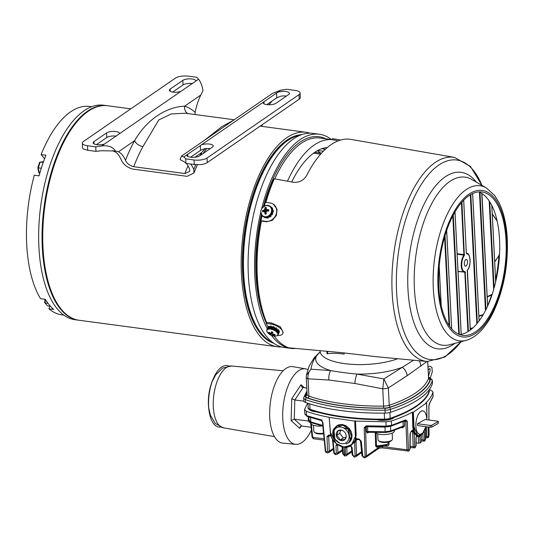 <?xml version="1.0" encoding="UTF-8"?>
<svg xmlns="http://www.w3.org/2000/svg" width="534" height="534" viewBox="0 0 534 534"><rect width="100%" height="100%" fill="white"/><g stroke="black" fill="none" stroke-linecap="round" stroke-linejoin="round"><path stroke-width="0.8" d="M343.976 352.867A4.626 2.096 -82.4 0 1 344.143 354.102L344.076 352.881M344.143 354.102C336.987 353.161 331.294 353.074 327.048 353.848L327.229 351.325M428.542 377.198L429.95 377.692L432.326 380.235L432.473 383.138A7.329 2.483 177.1 0 1 432.44 383.419A119.189 40.33 177.1 0 1 390.561 412.288A7.329 2.483 177.1 0 1 385.141 413.102A119.189 40.33 177.1 0 1 305.568 402.469A7.329 2.483 177.1 0 1 303.846 400.987L303.699 398.09A7.329 2.483 177.1 0 0 305.421 399.565L305.568 402.469M320.086 351.993L316.595 355.804C313.565 359.709 311.702 364.175 311.008 369.208L330.686 370.569C338.362 371.991 347.113 373.159 356.946 374.08L383.833 378.94L413.543 360.216M382.751 388.805L354.87 383.492L328.944 380.028L308.058 378.826A7.329 2.483 177.1 0 1 306.282 377.324L307.157 394.646A7.329 2.483 -2.9 0 0 308.939 396.148A115.718 39.156 -2.9 0 0 383.632 406.134L382.751 388.805A7.329 2.483 177.1 0 0 388.351 387.964L383.833 378.94L382.751 388.805M427.06 361.485L407.202 375.636L388.351 387.964L389.226 405.293A115.718 39.156 -2.9 0 0 428.535 378.199L427.687 361.538M328.163 351.412L327.048 353.848L326.921 351.299M328.944 380.028A9.645 5.627 94.6 0 1 330.686 370.569A50.723 17.161 177.1 0 1 316.595 355.804A9.645 8.09 -140.9 0 0 314.239 357.673L320.1 351.899M428.568 377.638A8.871 3.004 177.1 0 1 430.137 379.634A117.26 39.683 177.1 0 1 390.307 407.095A8.871 3.004 177.1 0 1 383.532 408.109A117.26 39.683 177.1 0 1 307.844 397.99A1.542 1.115 -70.8 0 0 308.939 396.148L308.058 378.826C307.571 375.075 308.552 371.871 311.008 369.208L306.416 375.182L306.282 377.324M420.845 366.237A9.645 8.724 -124.3 0 0 419.13 360.737M407.202 375.636A9.645 6.989 -124.8 0 0 402.336 367.265A50.723 17.161 177.1 0 1 356.946 374.08A9.645 2.984 100.2 0 0 354.87 383.492M467.938 331.681L464.794 272.033A0.387 0.34 -95.8 0 0 464.86 272.033L464.86 272.033A0.387 0.34 -95.8 0 0 465.161 271.693L468.451 331.367L467.938 331.434M476.829 323.824L470.3 194.823M485.439 310.608L485.586 310.321A72.324 32.721 97.6 0 1 479.425 320.5L478.905 320.687M478.684 191.906A72.324 32.721 97.6 0 1 479.605 192.28L479.986 192.454L485.927 309.653L485.586 310.321M487.175 296.69L492.208 294.254M494.11 287.966A72.324 32.721 97.6 0 0 495.665 281.865L491.787 205.39A72.324 32.721 97.6 0 0 489.745 201.772L494.11 287.966L493.616 288.487L493.796 289.088A72.324 32.721 97.6 0 1 487.942 305.375M482.289 193.755A72.324 32.721 97.6 0 1 489.338 201.144L489.745 201.772M499.51 254.731L494.704 261.927M492.268 213.894L497.094 220.836A77.063 34.864 97.6 0 0 497.074 220.729M494.691 261.673L498.769 256L499.557 253.877M497.187 221.23L497.094 220.836M461.022 334.264L461.55 334.277A72.324 32.721 97.6 0 0 468.098 331.587L468.098 331.587M495.665 281.865L495.479 281.158L495.966 280.53A72.324 32.721 97.6 0 0 499.557 239.612A72.324 32.721 97.6 0 0 492.201 206.231L491.787 205.39M492.028 294.781L487.195 297.017M483.016 315L478.891 316.335M472.33 328.443L470.247 329.017M468.451 331.367A72.324 32.721 97.6 0 0 470.254 330.125L470.614 329.852A72.324 32.721 97.6 0 0 476.975 323.644L476.975 323.644M274.076 336.04A108.228 48.968 97.6 0 0 288.7 347.801L341.486 352.627L376.83 356.772L427.213 361.498A102.969 46.585 97.6 0 1 396.054 239.759A102.969 46.585 97.6 0 1 454.487 157.403L351.038 139.414A107.1 48.454 97.6 0 0 306.896 174.998C304.28 179.885 300.035 182.348 294.161 182.388L274.289 178.83A108.228 48.968 97.6 0 0 265.905 202.393M264.437 205.964L265.311 202.313L270.131 202.953A9.645 8.39 124.1 0 1 273.341 204.168L277.093 209.301L276.412 215.482L272.267 220.395L266.386 221.757L261.433 221.056A108.228 48.968 97.6 0 0 261.426 221.069A108.228 48.968 97.6 0 0 266.566 322.423L271.459 322.916L280.37 326.801L283.22 332.475L282.713 333.623A9.645 4.646 23.8 0 1 277.546 335.459M331.761 139.608L332.602 138.633L340.579 140.055M263.97 206.224A106.486 48.18 97.6 0 1 272.74 180.626L274.289 178.83M266.399 322.81A106.486 48.18 97.6 0 1 261.58 216.07L262.521 215.809M459.62 334.558A72.324 32.721 97.6 0 0 461.182 334.351L454.988 211.985M470.808 194.523L477.329 323.224L476.815 323.39M477.329 323.224A72.324 32.721 97.6 0 0 479.078 320.974L472.623 193.582M485.927 309.653A72.324 32.721 97.6 0 0 487.609 306.115L481.761 193.582M487.442 305.702L487.609 306.115M493.656 289.475L493.603 288.487L493.796 289.088M506.032 240.474A72.324 32.721 97.6 0 0 481.968 191.98A72.324 32.721 97.6 0 0 439.956 259.33A72.324 32.721 97.6 0 0 462.811 335.352A72.324 32.721 97.6 0 0 506.032 240.474M481.902 193.502A72.324 32.721 97.6 0 0 479.986 192.454M273.341 204.168A9.645 8.39 124.1 0 1 275.838 215.135A9.645 8.39 124.1 0 1 265.738 221.35L260.919 220.702L262.114 215.683M261.433 221.056L260.919 220.702M277.587 330.132A4.245 2.043 -156.2 0 0 277.053 329.438L277.58 328.931M275.811 328.443A4.245 2.043 -156.2 0 0 274.776 327.889M273.128 327.342A4.245 2.043 -156.2 0 0 272.68 327.255M268.462 326.695L267.774 326.601L266.119 323.437L270.945 324.085A9.645 4.646 23.8 0 1 279.863 327.943A9.645 4.646 23.8 0 1 282.713 333.623M266.566 322.423L266.119 323.437M465.748 259.591A3.411 1.542 97.6 0 0 464.326 263.255A3.411 1.542 97.6 0 0 465.461 266.186A3.411 1.542 97.6 0 0 467.444 263.008A3.411 1.542 97.6 0 0 466.362 259.417A3.411 1.542 97.6 0 0 465.748 259.591M464.794 272.033A9.352 4.232 -82.4 0 1 464.373 272.033A9.352 4.232 -82.4 0 1 461.209 265.318A9.352 4.232 -82.4 0 1 463.939 255.145L457.171 254.197M491.447 294.768L491.527 295.062A77.063 34.864 97.6 0 1 487.629 305.628M498.769 256L498.883 256.113A77.063 34.864 97.6 0 1 495.599 279.689M461.91 202.146L464.346 255.506L463.939 255.145L461.416 202.713M470.254 330.125L467.257 270.851M467.257 270.972L467.35 270.358M467.484 270.097A8.965 4.058 97.6 0 0 470.087 259.924A8.965 4.058 97.6 0 0 466.663 253.904A0.387 0.34 -95.8 0 0 466.442 253.503M466.362 253.263L463.672 200.217M458.052 271.519L465.461 272.213M464.567 254.631L457.151 253.743M421.192 434.976L421.172 442.205L420.051 442.986L418.496 443.213L416.126 442.906M421.172 442.205L421.313 434.93M402.442 427.08A1.155 0.521 97.5 0 1 402.689 427.754L404.632 425.952A1.155 0.441 -2.4 0 0 403.217 426.112L403.016 421.399M394.366 417.361A10.8 3.658 177.1 0 1 376.563 419.651M316.415 411.827A10.8 3.658 177.1 0 1 309.446 409.585M307.691 403.21L304.54 409.525L304.901 414.197L307.123 416.407L321.361 420.572L322.443 422.06A1.155 0.4 -5.6 0 0 322.87 422.321L320.887 419.817A1.155 0.714 103.5 0 0 321.361 420.572M304.54 409.525L306.236 411.28C313.011 413.69 320.734 415.719 329.411 417.368L329.418 417.488M329.471 417.454L354.716 421.066L385.949 421.827L391.362 421.006C399.365 418.349 406.374 415.412 412.381 412.201L413.356 412.195L426.546 402.896L427.006 417.768M329.224 417.621L330.419 432.386C330.232 436.211 334.611 445.61 343.656 446.958C352.393 445.69 356.291 441.932 355.35 435.684L354.716 421.066M425.985 402.803L426.546 402.896M429.289 389.653L431.292 390.341L432.987 392.103L433.041 396.515L432.987 392.103C431.999 395.687 429.67 399.238 425.985 402.756L426.079 402.836M429.029 435.137A1.155 0.374 179.6 0 1 429.076 435.243A1.155 0.374 179.6 0 1 429.029 435.35L428.722 436.705A1.155 1.035 41.3 0 1 428.462 437.386M425.598 437.64L427.293 437.86L428.435 437.413A1.155 1.035 -138.6 0 0 428.675 436.752L428.321 436.151A1.155 0.447 178.3 0 1 426.686 436.452L427.627 437.74M413.356 412.195L413.99 426.806L417.835 435.837L422.441 433.848L425.878 426.686A11.748 5.28 -82.5 0 1 421.533 433.802A11.748 5.28 -82.5 0 1 419.777 434.195A11.748 5.28 -82.5 0 1 416.079 421.853A11.748 5.28 -82.5 0 1 422.855 410.906A11.748 5.28 -82.5 0 1 426.773 419.737M408.797 451.063A1.155 0.848 -115.7 0 0 409.258 450.235L409.918 448.934A1.155 0.38 0.3 0 0 410.152 448.707L410.232 433.555A1.155 0.38 -179.7 0 1 409.999 433.782L411.367 430.985A118.515 40.103 -2.9 0 0 412.749 430.257A1.155 0.888 61.8 0 1 412.348 431.058L412.201 431.085M382.384 445.91L382.404 446.544L379.287 447.018A2.236 1.849 55.2 0 1 378.579 448.52C379.474 448.059 380.996 447.879 383.145 447.973A2.236 1.008 -82.5 0 1 382.404 446.544L407.021 449.802A1.155 0.441 -2.4 0 0 408.463 449.635L409.164 450.282A1.155 0.848 64.3 0 1 408.75 451.09L410.152 448.707M359.302 439.595A1.155 0.38 -85.8 0 1 359.162 439.662A1.155 0.38 -85.8 0 1 358.868 438.928L361.251 441.164L362.82 456.063L363.934 457.097A1.155 0.34 93.5 0 0 364.208 457.825A1.155 0.34 93.5 0 0 364.288 457.798M379.267 446.344L379.287 447.018L366.437 455.943L365.703 457.464L364.482 457.765A1.155 0.34 -86.5 0 1 364.362 457.832A1.155 0.34 -86.5 0 1 364.088 457.104L365.082 456.196A1.155 0.434 -1.9 0 0 366.437 455.943L365.516 427.534A1.155 0.434 178.2 0 1 364.168 427.787L366.324 425.825L366.678 426.486M336.34 426.125L338.836 424.75L342.314 424.477L345.878 425.685L348.989 428.181L351.172 431.592L352.1 435.404L351.619 439.028L349.81 441.912L347.874 443.26M327.562 451.397A1.155 0.447 177.8 0 0 329.291 451.19L328.717 436.425L329.485 435.651A1.155 0.654 -78.7 0 1 329.204 435.697A1.155 0.654 -78.7 0 1 328.757 434.95L326.995 436.632L327.562 451.397L326.755 452.178A1.155 0.681 102.3 0 0 327.215 452.925L328.61 452.672M326.634 452.151L325.693 450.99A1.155 0.4 174.4 0 1 325.259 450.723C325.246 451.677 325.86 452.398 327.088 452.899A1.155 0.681 -77.6 0 1 326.634 452.151L326.755 452.178M428.849 406.08A1.155 0.374 179.6 0 1 428.889 406.18A1.155 0.374 179.6 0 1 428.842 406.287L428.929 420.018M428.982 420.024L428.889 406.18L429.263 403.991A1.155 1.048 -142.4 0 0 429.456 403.39L428.842 406.287M410.232 433.555L410.96 431.792A1.155 0.874 -117.2 0 0 411.367 430.985M408.303 451.13L407.021 449.802L405.847 421.426A1.155 0.441 -2.4 0 0 407.282 421.259L408.463 449.635M404.412 421.072A1.155 0.521 -82.5 0 1 404.432 421.239L405.847 421.426L404.899 420.705M405.266 420.665L405.319 420.672A1.155 0.821 -114.2 0 0 405.733 419.864L407.282 421.259M412.749 431.339A1.155 0.708 137.6 0 0 413.516 431.018L413.183 430.144L412.108 431.078L412.749 431.339L412.662 433.261L414.157 433.061L413.656 430.998C414.471 433.782 415.792 435.464 417.621 436.044L416.487 435.811L414.157 433.061L414.678 446.437L415.292 447.071A1.155 0.908 60.2 0 1 414.898 447.872L414.978 447.826A1.155 0.908 60.2 0 1 414.938 447.846M412.628 412.175L413.042 426.759L413.656 430.998M366.484 426.506L365.516 427.534L366.257 427.02A1.155 0.955 55.2 0 1 366.351 426.566M357.072 439.415A1.155 0.4 -85.3 0 1 356.919 439.482L359.162 439.662L360.457 440.857A1.155 0.414 -6 0 0 361.251 441.164M362.145 455.535A1.155 0.414 -6 0 0 362.019 455.756A1.155 0.414 -6 0 0 362.82 456.063M357.279 439.515L355.911 440.463A1.155 0.688 168.6 0 1 355.077 440.95L354.609 442.072L356.065 441.825L356.038 439.916L356.919 439.482A1.155 0.4 -85.3 0 1 356.612 438.754L358.868 438.928M356.699 439.462L356.038 439.916L356.699 439.462L355.911 438.808L355.077 440.95M351.285 445.329L355.397 439.809L355.964 435.397L355.911 438.808L356.612 438.754M329.638 435.784L328.717 436.425A1.155 0.447 177.8 0 1 326.995 436.632M331.08 436.051A1.155 0.634 -79.3 0 1 330.713 435.33L328.757 434.95M311.382 424.136L312.65 437.319A1.155 0.407 174.5 0 1 312.03 437.019A1.155 0.407 174.5 0 1 312.076 436.885M425.898 426.693L423.375 432.62L420.899 435.384L418.242 436.151L414.764 432.52L413.73 426.846L412.795 426.786L412.381 412.201M368.226 432.22L367.726 431.485L385.174 431.792L384.994 427.066L367.579 426.759L367.726 431.485A1.155 0.434 -1.8 0 0 366.404 431.739L367.532 433.074A1.155 0.955 -124.8 0 1 367.899 432.3L385.354 432.447M355.223 420.859L355.964 435.397L351.192 445.396L343.883 447.085L336.186 443.554L330.339 432.3L329.231 417.681M304.927 413.883L306.629 415.646L322.236 420.151M418.883 436.084L418.262 436.685L416.386 436.438M416.493 436.198L417.394 436.018M384.46 445.576L386.696 445.87C388.098 446.044 388.892 445.463 389.079 444.128A1.155 0.434 -3 0 0 388.038 444.175L387.938 442.179M386.696 445.87A1.155 0.521 97.5 0 0 386.462 445.202M386.109 445.189L388.038 444.175A40.157 13.59 177.1 0 1 376.477 445.923L377.952 446.424L377.351 446.564A1.155 0.955 55.2 0 0 376.984 447.338L378.246 446.464M413.837 432.059A1.155 0.567 -165.9 0 1 412.802 431.852L411.233 431.646M375.262 432.453L375.622 446.164A1.155 0.427 178.5 0 1 376.477 445.923L376.123 433.087M347.594 446.945L346.793 447.499L346.886 446.978M337.975 444.415L337.622 445.182L337.989 444.929M355.057 455.455A1.155 0.441 -1.9 0 0 356.512 455.208L355.798 456.717L354.603 456.997A1.155 0.434 -84.6 0 1 354.442 457.064A1.155 0.434 -84.6 0 1 354.115 456.33L355.057 455.455L354.609 442.072L350.164 446.024M333.37 448.353L329.291 451.19L328.63 452.658L333.463 449.301M428.909 405.706L429.53 403.644M418.496 443.213L418.262 436.685A1.155 0.441 177.9 0 0 419.817 436.458L419.764 435.971L418.249 436.445M416.513 436.171L415.966 437.873A1.155 0.38 -179.9 0 0 416.14 437.673L416.513 436.171M415.292 447.071A117.84 39.876 -2.9 0 0 415.379 447.025L415.946 445.71L415.966 437.873M423.569 432.313A1.155 0.447 -1.9 0 0 424.376 432.033L423.923 430.644M425.518 438.628A1.155 0.374 179.8 0 1 425.605 438.768A1.155 0.374 179.8 0 1 425.525 438.908L425.124 440.25A1.155 1.001 49 0 1 424.784 441.004M421.299 441.051L424.757 441.031A1.155 1.001 -130.9 0 0 425.071 440.296L424.63 439.682A1.155 0.447 178.1 0 1 423.028 439.949L422.815 433.441M390.554 426.225L390.741 430.951L403.217 426.112L402.102 427.073M346.806 447.252L342.12 446.638M345.498 447.185L345.244 447.739A1.155 0.441 178 0 0 346.793 447.499L347.027 454.174A1.155 0.441 178 0 1 345.478 454.414L345.244 447.739M341.466 446.451L342.054 447.105A1.155 0.407 -5.8 0 0 342.661 447.399L342.548 446.878M336.767 443.834L335.986 445.403A1.155 0.447 -2.1 0 0 337.622 445.182L337.909 452.832L342.321 449.761M335.279 453.84L334.297 452.712A1.155 0.4 174.3 0 1 333.777 452.431C333.837 453.499 334.484 454.214 335.706 454.588A1.155 0.607 -80.2 0 1 335.279 453.84L336.266 453.052A1.155 0.447 -2.1 0 0 337.909 452.832L337.208 454.327M349.463 446.311L350.785 446.23L351.399 447.238A1.155 0.407 174.1 0 0 352.1 447.539L350.958 446.13M352.32 454.734A1.155 0.407 -5.9 0 0 352.193 454.955A1.155 0.407 -5.9 0 0 352.894 455.255L353.969 456.316A1.155 0.434 95.5 0 0 354.296 457.051A1.155 0.434 95.5 0 0 354.369 457.044M345.845 426.079L346.032 427.187M346.079 427.38L346.459 428.635M310.448 417.208L310.881 421.967L322.776 425.458M415.379 447.025A1.155 0.908 60.2 0 1 414.978 447.826L416.126 445.51A1.155 0.38 -179.9 0 1 415.946 445.71M412.662 433.261L413.183 446.638A1.155 0.441 -2.2 0 0 414.678 446.437M342.861 453.626A1.155 0.407 -5.8 0 0 342.735 453.84A1.155 0.407 -5.8 0 0 343.342 454.127L342.661 447.399M335.773 454.588A1.155 0.607 -80.2 0 1 335.706 454.588L335.839 454.608A1.155 0.601 -80.2 0 1 335.412 453.867M336.086 454.554A1.155 0.601 -80.2 0 1 335.839 454.608L337.228 454.314L342.421 450.709M351.772 450.883L347.027 454.174L346.332 455.669L345.164 455.936A1.155 0.521 -82.5 0 1 344.957 455.996A1.155 0.521 -82.5 0 1 344.577 455.255L345.478 454.414M344.804 455.969A1.155 0.521 -82.4 0 1 344.75 455.963A1.155 0.521 -82.4 0 1 344.37 455.228L343.342 454.127M388.919 426.659L384.987 426.893M390.354 431.746L385.308 432.52L385.174 431.792L390.741 430.951A1.155 0.701 71.3 0 1 390.354 431.746L402.669 426.98M309.133 420.158L310.881 421.967A1.155 0.834 109.1 0 0 311.375 422.728L309.099 420.498L308.779 416.981M423.008 401.087A115.718 39.156 177.1 0 1 390.214 418.836A7.329 2.483 177.1 0 1 384.607 419.691A115.718 39.156 177.1 0 1 310.047 409.825A7.329 2.483 177.1 0 1 308.699 409.117M429.116 391.262A115.718 39.156 177.1 0 1 390.187 418.296A115.718 39.156 -2.9 0 0 429.116 391.262A7.329 2.483 -2.9 0 0 429.162 390.948A7.329 2.483 177.1 0 1 429.116 391.262L429.049 389.974M384.58 419.143A115.718 39.156 177.1 0 1 310.02 409.284A115.718 39.156 -2.9 0 0 384.58 419.143A7.329 2.483 -2.9 0 0 390.187 418.296A7.329 2.483 177.1 0 1 384.58 419.143L384.273 413.109M308.265 407.462A7.329 2.483 -2.9 0 0 308.218 407.776A7.329 2.483 -2.9 0 0 310.02 409.284A7.329 2.483 177.1 0 1 308.218 407.776L307.991 403.31M390.234 418.356L390.254 418.723A7.329 2.483 177.1 0 1 384.667 419.564A115.718 39.156 -2.9 0 1 375.042 419.504L375.028 419.143A115.718 39.156 -2.9 0 0 384.647 419.203A7.329 2.483 -2.9 0 0 390.234 418.356A115.718 39.156 -2.9 0 0 429.303 391.228A7.329 2.483 -2.9 0 0 429.349 390.921A7.329 2.483 -2.9 0 0 429.129 390.374M308.185 407.142A115.718 39.156 -2.9 0 0 308.071 407.495A7.329 2.483 -2.9 0 0 308.031 407.802A7.329 2.483 -2.9 0 0 309.827 409.311A115.718 39.156 -2.9 0 0 374.194 419.123L374.274 419.063M374.194 419.123L374.214 419.49A115.718 39.156 -2.9 0 1 309.847 409.671A7.329 2.483 177.1 0 1 308.051 408.163L308.031 407.802M390.254 418.723A115.718 39.156 -2.9 0 0 429.323 391.596L429.303 391.228M429.349 390.921L429.363 391.282A7.329 2.483 177.1 0 1 429.323 391.596M375.455 432.46A9.645 3.264 -2.9 0 0 386.009 434.496A9.645 3.264 -2.9 0 0 394.472 430.818L394.446 430.304M377.732 433.828L378.032 439.829A7.229 2.45 -2.9 0 0 378.559 440.684A7.229 2.45 -2.9 0 0 385.381 441.905A7.229 2.45 -2.9 0 0 392.043 440.003A7.229 2.45 -2.9 0 0 392.477 439.095L392.176 433.094M392.043 440.003L391.182 440.837A6.268 2.123 177.1 0 1 385.408 442.486A6.268 2.123 177.1 0 1 379.5 441.424L378.559 440.684M310.968 422.574L311.008 423.302A9.645 3.264 -2.9 0 0 322.256 425.965M313.525 425.338L313.825 431.339A7.229 2.45 -2.9 0 0 314.352 432.193A7.229 2.45 -2.9 0 0 316.088 432.974A7.229 2.45 -2.9 0 0 323.531 433.161M323.584 433.715A6.268 2.123 177.1 0 1 316.796 433.615A6.268 2.123 177.1 0 1 315.294 432.934L314.352 432.193M262.588 210.469A3.451 2.997 -55.9 0 0 262.581 211.838A9.806 2.189 -1.8 0 1 263.836 211.571A9.786 0.507 18.5 0 1 264.477 211.758A9.786 3.144 58.4 0 0 264.791 212.445A9.806 4.559 80.8 0 0 264.991 214.054A3.451 2.997 -55.9 0 0 265.138 214.067A3.451 2.997 -55.9 0 0 266.299 213.887A9.806 3.077 -95.6 0 1 266.166 212.265A9.786 3.898 -72.3 0 1 266.426 211.504A9.786 3.424 -23.8 0 1 267.133 211.144A9.806 2.189 -1.8 0 1 268.742 211.043A3.451 2.997 -55.9 0 0 268.749 209.675A9.806 3.678 -177.5 0 0 267.14 209.702A9.786 1.989 -156.6 0 0 266.439 209.468A9.786 1.662 -117 0 1 266.186 208.827A9.806 3.077 -95.6 0 1 266.339 207.452A3.451 2.997 -55.9 0 0 265.031 207.619A9.806 4.559 80.8 0 0 264.811 209.001A9.786 5.387 106.1 0 0 264.49 209.722A9.786 4.906 159.2 0 0 263.843 210.129A9.806 3.678 -177.5 0 0 262.588 210.469L264.604 211.504A2.603 2.269 -55.9 0 0 264.57 211.798M266.246 205.503A5.894 5.126 -55.9 0 0 261.54 214.534A5.894 5.126 -55.9 0 0 270.851 213.333A5.894 5.126 -55.9 0 0 266.246 205.503M266.232 213.179L264.791 212.445M266.179 212.499L264.477 211.758M266.559 209.588L266.199 210.937L264.604 211.504M268.756 210.97L267.701 210.743L266.439 209.468M265.358 211.411L263.843 210.129M266.199 210.937L264.49 209.722M266.553 210.016L264.811 209.001M266.559 209.228L265.031 207.619M268.542 210.997L267.14 209.702M268.262 218.006L266.726 218.026M268.202 217.738L268.155 217.258M271.018 216.584L270.918 216.177L269.55 216.871L269.65 217.278L269.37 216.677M270.918 216.177L270.591 215.716M272.901 213.987L272.7 213.493L271.819 214.628L272.02 215.129L271.379 214.781M272.7 213.493L272.186 213.273M273.415 210.91L273.074 210.389L273.188 212.145L272.494 212.232M273.074 210.389L272.614 210.449M272.413 208.173L271.933 207.706L272.854 209.134L272.447 209.441M270.625 206.625L271.052 206.998M265.378 217.859L264.023 217.171M275.357 328.176L274.756 327.976M272.881 332.281A3.451 1.662 -156.2 0 0 271.546 331.774A9.806 1.322 115.3 0 0 271.212 332.862A9.786 2.002 126.3 0 1 270.818 333.169A9.786 7.089 160 0 1 270.131 332.996A9.806 8.097 -167 0 1 268.822 332.115A3.451 1.662 -156.2 0 0 268.682 332.802A9.806 8.918 9 0 0 269.984 333.717A9.786 8.611 60 0 0 270.611 334.197A9.786 4.499 103.9 0 0 270.865 334.598A9.806 1.322 115.3 0 0 270.898 335.018A3.451 1.662 -156.2 0 0 272.233 335.532A9.806 0.494 -73.5 0 1 272.267 335.132A9.786 2.824 -62.6 0 0 272.6 334.952A9.786 7.917 -30.3 0 0 273.341 334.998A9.806 8.918 9 0 0 274.957 335.192A3.451 1.662 -156.2 0 0 275.11 334.805A3.451 1.662 -156.2 0 0 275.097 334.504A9.806 8.097 -167 0 1 273.488 334.271A9.786 7.783 -128.5 0 1 272.807 333.924A9.786 3.678 -85.5 0 1 272.614 333.396A9.806 0.494 -73.5 0 1 272.881 332.281M277.847 334.664A5.894 2.837 -156.2 0 0 270.978 329.191A5.894 2.837 -156.2 0 0 267.848 332.856L267.848 332.856A9.806 9.806 0 0 0 275.204 336.1L275.204 336.1A5.894 2.837 -156.2 0 0 277.847 334.664M269.076 332.308L268.682 332.802M271.786 331.848L271.212 332.862M272.373 332.055L272.347 332.208A2.603 1.255 -156.2 0 0 272.847 332.422M275.05 334.498L274.957 335.192M273.628 334.304L273.341 334.998M272.934 333.997L272.6 334.952M272.727 333.717L272.267 335.132M272.347 332.208L270.898 335.018M272.307 332.028L270.865 334.598M271.833 331.861L270.611 334.197M270.291 333.042L269.984 333.717M273.114 327.442A4.085 1.969 -156.2 0 0 272.761 327.362L272.687 327.536M275.157 328.53L275.25 328.317A4.085 1.969 -156.2 0 0 274.736 328.043L274.643 328.263M272.761 327.362L272.42 328.03M274.736 328.043L274.429 328.717M275.25 328.317L274.977 329.011M267.567 328.25L267.874 327.322L268.595 327.516A105.492 47.726 -82.4 0 1 268.402 327.128M279.516 331.42L279.189 332.542M279.249 331.941L278.581 331.794M278.768 329.578L278.361 330.065L278.728 331.347L279.135 330.86M278.327 331.3L278.728 331.347M278.361 330.065L277.406 330.146M276.672 327.716L276.145 328.216L276.759 329.571M276.145 328.216L275.451 328.69M273.782 326.334L273.201 326.895L274.363 327.829L274.943 327.269L274.743 328.003M273.201 326.895L273.081 327.656M270.872 325.8L270.317 326.454L271.372 326.968L271.926 326.321L272.734 327.322M271.719 327.322L271.372 326.968M270.317 326.454L270.725 327.215M268.729 326.267L268.268 327.008L268.876 327.082L269.336 326.341L270.665 327.102M269.316 327.302L268.876 327.082M268.268 327.008L268.776 327.449M431.779 427.093L430.217 427.26L430.177 425.418L417.541 423.742L425.051 419.504L437.686 421.179L438.174 421.62L431.739 425.244L431.779 427.093L438.207 423.462L438.174 421.62M417.541 423.742L417.581 425.591L430.217 427.26M438.307 421.459L438.207 423.462M430.177 425.418L431.739 425.244M323.29 148.252A96.427 43.628 -82.4 0 1 325.133 149.467M321.962 148.666L324.759 149.4A97.388 44.062 97.6 0 0 323.284 148.258M323.417 151.142L317.55 150.675A96.427 43.628 97.6 0 1 318.818 151.97L321.375 153.305M287.499 181.193A104.337 47.206 -82.4 0 1 332.856 139.754A104.337 47.206 -82.4 0 1 337.788 141.023M327.349 147.497A96.427 43.628 97.6 0 0 291.731 181.954M272.614 342.468A105.512 47.74 -82.4 0 1 256.727 326.581A105.512 47.74 -82.4 0 1 280.817 146.329A105.512 47.74 -82.4 0 1 300.315 135.169M256.727 326.581L256.1 325.493A104.357 47.212 -82.4 0 1 279.929 147.217L280.817 146.329M295.803 348.448A108.002 48.861 -82.4 0 1 290.75 348.355L284.268 347.487A108.002 48.861 -82.4 0 1 250.146 233.965A108.002 48.861 -82.4 0 1 312.884 133.387L319.359 134.254A108.002 48.861 -82.4 0 1 331.387 139.554M290.75 348.355A108.002 48.861 -82.4 0 1 271.472 335.385M267.287 328.71A108.002 48.861 -82.4 0 1 260.746 212.332M261.64 208.647A108.002 48.861 -82.4 0 1 319.359 134.254M346.039 434.916C346.379 435.978 345.945 437.58 344.737 439.729A5.62 4.646 -124.8 0 0 346.159 435.55A5.62 4.646 -124.8 0 0 346.039 434.916A5.62 4.646 -124.8 0 0 342.755 430.651A5.62 4.646 -124.8 0 0 342.528 430.531A5.62 4.646 -124.8 0 0 337.708 430.965A5.62 4.646 -124.8 0 0 336.4 435.777A5.62 4.646 -124.8 0 0 339.918 440.156A5.62 4.646 -124.8 0 0 344.737 439.729C343.909 439.335 342.301 439.482 339.918 440.156C339.524 438.167 338.349 436.705 336.4 435.777C337.608 433.641 338.042 432.039 337.708 430.965C340.091 430.284 341.7 430.144 342.528 430.531M343.235 443.707A8.858 7.316 -124.8 0 0 347.234 431.172A8.858 7.316 -124.8 0 0 334.09 430.537A8.858 7.316 -124.8 0 0 335.212 439.522A8.858 7.316 -124.8 0 0 343.235 443.707M333.623 429.202C331.921 435.677 334.064 440.403 340.051 443.367L334.938 439.188L333.964 430.177L333.69 437.466A10.366 8.564 55.2 0 1 333.623 429.202L336.46 426.052L343.155 425.291L349.296 429.723L351.546 436.859L348.729 442.693L346.052 443.961M336.987 425.758L337.488 425.424M355.597 437.072L354.429 438.247M354.563 438.14L355.591 437.139M337.628 425.331L334.464 429.269M346.419 443.801L348.862 442.593L351.679 436.759L349.423 429.63L343.289 425.197L336.607 425.965L332.982 431.579M350.992 438L350.624 438M350.104 439.248L348.408 429.223L338.743 426.339M350.184 438.921L348.228 429.249L338.93 426.299M345.772 437.586L343.309 437.807L339.791 433.428L340.625 430.337M339.791 433.428L336.4 435.777M343.309 437.807L339.918 440.156M320.614 154.166L313.498 153.218M278.621 148.552L277.58 148.419M278.448 147.477L279.522 147.624M314.76 152.33L321.448 153.225M255.192 323.858L254.151 323.717M243.157 271.833L242.556 271.753M242.463 269.216L243.063 269.296M281.498 346.933A108.195 48.948 -82.4 0 1 277.426 346.766L78.992 320.246A108.195 48.948 -82.4 0 1 44.803 206.524A108.195 48.948 -82.4 0 1 107.654 105.765L130.797 108.856M277.426 346.766A108.195 48.948 -82.4 0 1 243.237 233.044A108.195 48.948 -82.4 0 1 306.089 132.285A108.195 48.948 -82.4 0 1 310.067 133.193M195.791 164.666A118.415 53.574 97.6 0 0 193.822 169.498L193.922 173.003L187.147 176.34L132.592 169.044C127.052 167.422 123.254 164.338 121.198 159.793A38.575 17.448 -82.4 0 0 115.671 152.117L112.367 150.681M186.353 163.457A38.575 17.448 -82.4 0 1 189.557 168.931L189.65 171.381L184.877 173.543L133.734 166.708A111.085 50.263 -82.4 0 1 142.958 146.583A7.329 4.259 28.9 0 1 134.621 140.649C146.476 120.097 165.453 107.014 184.664 106.153A7.329 6.515 -72.1 0 0 187.921 113.575M142.958 146.583L158.812 119.91L171.394 113.936L185.438 113.241L234.226 119.763M233.465 120.283L222.017 126.511L204.542 140.222M185.752 158.878L185.979 163.411L184.35 161.855L180.125 159.626L181.427 156.155L183.89 156.929L185.752 158.878L194.016 159.98A9.645 3.264 -2.9 0 0 207.025 158.031L298.987 94.638A9.645 3.264 -2.9 0 0 300.088 93.009A9.645 3.264 -2.9 0 0 294.948 90.406L286.678 89.305L280.69 90.199L272.534 93.357L181.427 156.155M207.025 158.031L207.259 162.596A9.645 3.264 -2.9 0 1 200.35 164.605L194.249 164.512L185.979 163.411M207.259 162.596L299.214 99.204A9.645 3.264 -2.9 0 0 300.322 97.582L300.088 93.009M288.68 94.518L276.031 103.236A6.849 2.316 177.1 0 1 268.395 104.757A6.849 2.316 177.1 0 1 263.142 102.775A6.849 2.316 177.1 0 1 263.349 102.161L277.493 92.402A6.849 2.316 177.1 0 1 284.989 91.427A6.849 2.316 177.1 0 1 289.468 93.363A6.849 2.316 177.1 0 1 288.68 94.518M212.425 147.084L199.776 155.801A6.849 2.316 177.1 0 1 192.14 157.323A6.849 2.316 177.1 0 1 186.887 155.341A6.849 2.316 177.1 0 1 187.087 154.727L201.238 144.974A6.849 2.316 177.1 0 1 208.734 143.993A6.849 2.316 177.1 0 1 213.206 145.929A6.849 2.316 177.1 0 1 212.425 147.084M200.837 94.999A38.575 17.448 97.6 0 0 195.144 112.327A118.415 53.574 97.6 0 0 184.664 106.153L200.837 94.999L203 90.553C202.092 85.46 200.604 81.682 198.521 79.219L196.666 77.276L188.395 76.168A9.645 3.264 -2.9 0 0 175.386 78.124L83.431 141.51A9.645 3.264 -2.9 0 0 82.323 143.139A9.645 3.264 -2.9 0 0 87.469 145.742L95.74 146.85L101.72 145.949C108.389 145.248 112.934 146.923 115.357 150.975L101.253 150.748L95.966 151.376L95.74 146.85M82.323 143.139L82.556 147.704A9.645 3.264 -2.9 0 0 83.451 148.979L87.703 150.274L95.966 151.376M93.911 141.657L106.56 132.933A6.849 2.316 177.1 0 1 114.189 131.417A6.849 2.316 177.1 0 1 119.449 133.4A6.849 2.316 177.1 0 1 119.376 133.78L104.617 143.953A6.849 2.316 177.1 0 1 97.281 144.721A6.849 2.316 177.1 0 1 93.123 142.812A6.849 2.316 177.1 0 1 93.911 141.657L94.017 143.88M96.474 144.614L106.787 137.505A6.849 2.316 177.1 0 1 116.339 136.163M170.166 89.091L182.815 80.367A6.849 2.316 177.1 0 1 190.451 78.852A6.849 2.316 177.1 0 1 195.704 80.834A6.849 2.316 177.1 0 1 195.631 81.215L180.872 91.387A6.849 2.316 177.1 0 1 173.537 92.155A6.849 2.316 177.1 0 1 169.378 90.246A6.849 2.316 177.1 0 1 170.166 89.091L170.279 91.314M172.729 92.048L183.042 84.939A6.849 2.316 177.1 0 1 192.594 83.598M195.144 112.327L195.037 114.523M133.734 166.708C129.729 165.653 126.972 163.537 125.457 160.367A38.575 17.448 97.6 0 0 118.448 151.796L115.704 151.015M210.089 148.692A6.849 2.316 177.1 0 0 204.729 148.699L200.564 150.328L190.598 157.196M286.344 96.127A6.849 2.316 177.1 0 0 280.984 96.127L276.819 97.762L266.853 104.631M193.822 169.498A38.575 17.448 97.6 0 0 190.611 164.025M272.006 101.08L269.049 104.771M205.23 148.632L201.358 152.817A10.219 5.694 27.5 0 1 201.752 154.439M261.533 126.331L262.534 124.495M242.403 259.557A105.612 47.78 97.6 0 0 243.043 256.988M249.338 209.889A105.612 47.78 97.6 0 0 249.398 207.239M273.695 343.255A105.612 47.78 -82.4 0 1 244.398 233.198A105.612 47.78 -82.4 0 1 301.57 134.695M44.916 299.267L44.662 302.604L47.499 305.849L50.443 306.242M43.514 161.595L39.616 162.329L37.827 167.709L38.835 172.696L39.783 173.303M44.662 302.604L47.499 305.849M45.383 299.42L45.116 302.978L48.08 303.372M37.827 167.709L38.274 167.836L39.362 173.243M43.227 162.396L40.21 161.996L38.274 167.836L41.292 168.243M44.556 158.725L41.131 154.586L45.904 155.227A105.111 47.553 97.6 0 0 39.069 175.853L34.296 175.212A105.111 47.553 97.6 0 0 40.551 298.686L45.323 299.32A105.111 47.553 97.6 0 0 53.714 309.453L48.941 308.812L49.822 306.156M48.941 308.812A105.111 47.553 97.6 0 0 61.67 314.82L63.806 315.107M91.648 106.74L89.518 106.453A105.111 47.553 97.6 0 0 41.131 154.586M107.314 105.725A108.195 48.948 97.6 0 0 106.974 105.672L103.563 105.218A108.195 48.948 97.6 0 0 40.711 205.977A108.195 48.948 97.6 0 0 74.9 319.699L78.311 320.16A108.195 48.948 97.6 0 0 78.652 320.2M106.974 105.672A108.195 48.948 97.6 0 0 44.122 206.431A108.195 48.948 97.6 0 0 78.311 320.16M80.761 117.6A107.421 48.601 97.6 0 0 56.15 301.763M307.818 369.561A38.068 17.121 97.5 0 0 305.655 368.861L292.919 366.664A38.575 17.348 97.5 0 0 270.364 402.583A38.575 17.348 97.5 0 0 282.806 443.133L295.676 444.321A38.068 17.121 97.5 0 0 311.369 430.124M305.655 368.861A38.068 17.121 97.5 0 0 283.394 404.305A38.068 17.121 97.5 0 0 295.676 444.321M306.83 388.131L301.957 387.123L301.016 384.734L304.427 387.811M303.879 401.167L294.828 399.973L294.261 419.177L301.844 426.025L311.095 427.247M308.385 416.847L308.258 421.026L294.261 419.177L291.097 420.585L291.744 398.771L294.828 399.973L302.985 387.624M308.258 421.026L310.708 423.235M301.249 426.059L299.721 428.375L300.168 426.866L301.844 426.025M220.602 427.053A31.012 13.951 -82.5 0 1 209.522 413.583A31.012 13.951 -82.5 0 1 214.474 376.15A31.012 13.951 -82.5 0 1 228.679 366.024M397.703 358.728A45.904 15.533 177.1 0 1 348.342 364.068A45.904 15.533 177.1 0 1 320.133 351.245L319.933 352.48M383.532 408.109L383.632 406.134A7.329 2.483 -2.9 0 0 389.226 405.293A1.542 0.928 71.3 0 0 390.307 407.095M430.137 379.634A1.542 1.442 17.9 0 1 428.535 378.199A7.329 2.483 -2.9 0 0 428.575 377.878L428.575 378.012M385.141 413.102L384.994 410.205A119.189 40.33 177.1 0 1 305.421 399.565A1.542 1.128 109.7 0 1 306.523 397.73A117.647 39.81 -2.9 0 0 385.074 408.223A5.787 1.956 -2.9 0 0 389.353 407.582A117.647 39.81 -2.9 0 0 430.684 379.087A5.787 1.956 -2.9 0 0 429.356 377.698A117.647 39.81 -2.9 0 0 428.555 377.411M432.44 383.419L432.293 380.522A119.189 40.33 177.1 0 1 390.414 409.391L390.561 412.288M307.03 392.123A117.647 39.81 -2.9 0 0 305.194 396.335A5.787 1.956 -2.9 0 0 306.523 397.73M307.844 397.99A8.871 3.004 177.1 0 1 305.742 395.787A117.26 39.683 177.1 0 1 307.063 392.744M432.326 380.235A7.329 2.483 177.1 0 1 432.293 380.522A1.542 1.442 -164.2 0 0 430.684 379.087M389.353 407.582A1.542 0.914 -108.3 0 1 390.414 409.391A7.329 2.483 177.1 0 1 384.994 410.205L385.074 408.223M305.194 396.335A1.542 1.442 -164.2 0 0 303.786 397.363L303.699 398.09M429.95 377.692A1.542 1.128 109.7 0 0 429.356 377.698M307.157 394.646L307.137 394.813A1.542 1.442 17.9 0 1 305.742 395.787M470.227 328.577L473.044 327.796M478.871 315.941L483.17 314.553M485.419 309.947L479.459 192.32M493.616 288.487L489.204 201.411M458.799 334.231L452.805 215.97M449.067 325.48L444.588 237.096M496.994 220.896L492.281 214.114M506.766 239.966A73.906 33.435 97.6 0 0 452.158 215.369A73.906 33.435 97.6 0 0 458.252 335.666A73.906 33.435 97.6 0 0 506.766 239.966M486.367 187.941A78.251 35.404 97.6 0 0 434.609 258.616A78.251 35.404 97.6 0 0 465.988 340.405C471.762 338.763 477.102 335.158 482.015 329.578C486.094 324.986 489.785 319.339 493.102 312.644C503.515 290.516 508.248 266.032 507.3 239.185C506.546 224.721 503.816 212.599 499.103 202.827L494.511 195.337L486.367 187.941L471.882 179.531A84.786 38.361 97.6 0 0 415.806 256.106A84.786 38.361 97.6 0 0 449.808 344.717L465.988 340.405M476.361 182.127A89.031 40.277 97.6 0 0 409.438 255.252A89.031 40.277 97.6 0 0 454.808 343.389M481.915 185.358A100.659 45.544 97.6 0 0 419.364 187.581A100.659 45.544 97.6 0 0 401.248 323.157A100.659 45.544 97.6 0 0 461.016 341.727M266.332 221.75L265.738 221.35M271.459 322.916L270.945 324.085M466.663 253.904L466.369 253.39M464.346 255.506A8.965 4.058 97.6 0 0 461.743 265.678A8.965 4.058 97.6 0 0 465.161 271.693M453.279 215.062L459.327 334.451M445.036 235.594L449.628 326.287M451.617 328.81L446.644 230.595M441.144 305.368L439.175 266.406M466.436 253.47A9.352 4.232 -82.4 0 1 466.856 253.49L466.422 253.423M402.689 427.754L401.308 427.574M389.079 444.128L388.966 441.925M404.098 421.213A1.155 0.441 -2.4 0 1 404.432 421.239L404.632 425.952M429.263 403.991L433.007 396.802A1.155 1.081 15.4 0 0 433.041 396.515L429.456 403.39M428.976 427.1L429.029 435.35M428.321 436.151L428.054 426.973M412.749 430.257L413.183 430.144L412.795 426.786M391.362 421.006L391.535 425.338L405.733 419.864M409.918 448.934L409.999 433.782M390.841 426.119A1.155 0.688 -108.4 0 0 391.155 426.132A1.155 0.688 -108.4 0 0 391.535 425.338L386.115 426.159L385.949 421.827M365.082 456.196L364.168 427.787M366.324 425.825L386.115 426.159L386.236 426.88L391.155 426.132L405.319 420.672M355.464 420.819L356.205 435.35M307.123 416.407A1.155 0.841 109.6 0 1 306.629 415.646L306.236 411.28M325.693 450.99L322.87 422.321M426.406 426.759L426.686 436.452L425.598 436.311M355.397 439.809L356.038 439.916M413.99 426.806L413.096 412.235M366.404 431.739L366.257 427.02A1.155 0.434 -1.8 0 1 367.579 426.759L367.559 426.599M375.622 446.164L376.984 447.338M368.727 432.24L367.532 433.074M354.976 421.026L355.35 435.684M313.638 438.614L312.65 437.319L324.091 438.835M383.145 447.973L408.75 451.09M324.225 440.183L313.304 438.734L312.03 437.019L310.628 422.414M424.63 439.682L424.376 432.033M425.485 428.054L425.525 438.908M421.293 439.722L423.028 439.949L424.056 441.244M334.297 452.712L333.029 440.023M335.986 445.403L336.266 453.052M352.1 447.539L352.894 455.255M419.817 436.458L420.051 442.986M356.065 441.825L356.512 455.208L361.591 451.684M414.377 447.953L413.183 446.638L410.165 446.237M343.916 447.105L344.577 455.255M344.911 455.983A1.155 0.521 -82.5 0 1 344.857 455.976A1.155 0.521 -82.5 0 1 344.477 455.242L344.37 455.228M427 417.708L426.646 402.95M389.893 412.488L390.187 418.296M309.747 403.878L310.02 409.284M384.667 419.564L384.647 419.203M309.827 409.311L309.847 409.671M263.416 216.731A6.208 5.4 -55.9 0 0 271.365 214.615A6.208 5.4 -55.9 0 0 270.378 206.444C276.465 210.142 269.109 221.009 263.416 216.731L262.995 216.444A6.208 5.4 -55.9 0 0 270.945 214.328A6.208 5.4 -55.9 0 0 269.95 206.157A6.208 5.4 -55.9 0 0 266.506 205.376M260.899 210.983A6.208 5.4 -55.9 0 0 262.995 216.444C259.33 211.638 260.465 207.933 266.399 205.35L270.378 206.444M278.735 333.443A6.208 2.99 -156.2 0 0 273.862 328.37A6.208 2.99 -156.2 0 0 267.274 328.73C267.614 328.737 267.627 325.767 274.282 328.103C277.373 329.605 278.868 331.347 278.775 333.316L278.635 333.743A6.208 2.99 -156.2 0 0 278.735 333.443M278.635 333.743L278.274 334.571A6.208 2.99 -156.2 0 0 278.368 334.271A6.208 2.99 -156.2 0 0 273.495 329.198A6.208 2.99 -156.2 0 0 266.907 329.558L267.274 328.73M274.79 178.917A104.337 47.206 -82.4 0 1 319.899 138.019L332.856 139.754M266.312 322.997A105.492 47.726 -82.4 0 1 261.393 214.661M263.362 206.651A105.492 47.726 -82.4 0 1 325.867 138.82M194.249 164.512L194.016 159.98M298.987 94.638L299.214 99.204M183.89 156.929L187.087 154.727M277.493 92.402L280.69 90.199M201.238 144.974L263.349 102.161M87.469 145.742L87.703 150.274M106.787 137.505L106.56 132.933M183.042 84.939L182.815 80.367M198.521 79.219L195.631 81.215M104.617 143.953L101.72 145.949M180.872 91.387L119.376 133.78M118.448 151.796L134.621 140.649A118.415 53.574 97.6 0 0 125.457 160.367M188.015 165.84A111.085 50.263 97.6 0 0 184.877 173.543M187.668 154.186L187.781 156.409M200.317 145.468L200.564 150.328M263.923 101.62L264.036 103.843M276.579 92.903L276.819 97.762M194.97 157.216L201.358 152.817A118.415 53.574 97.6 0 0 199.883 155.728M291.744 398.771L301.016 384.734M299.721 428.375L291.097 420.585M283.174 370.77L231.576 365.99A31.199 14.031 97.5 0 0 213.26 402.002A31.199 14.031 97.5 0 0 223.399 427.841L274.463 436.632M320.106 350.678L320.133 351.245M427.747 361.538L428.575 377.878M314.239 357.673L309.186 365.984L306.416 375.182M306.97 390.955L303.786 397.363M481.995 185.405L470.434 166.421L454.487 157.403M461.109 341.707L444.969 356.986L427.213 361.498M464.86 272.033L458.038 271.312M470.3 330.052L467.45 270.284C472.216 264.804 469.426 251.668 466.856 253.49M466.342 253.476L463.719 200.17M441.211 305.642L439.202 266.065M451.671 328.864L446.684 230.474M495.692 281.538L491.847 205.583M487.649 305.935L481.955 193.555M479.118 320.854L472.67 193.562M461.229 334.324L455.028 211.905M433.007 396.802L433.074 396.275M428.435 437.413L429.076 435.243L429.022 427.107M410.96 431.792L412.348 431.058M365.937 426.713L386.236 426.88M360.457 440.857L362.019 455.756L364.208 457.825L365.703 457.464L378.579 448.52M322.443 422.06L325.259 450.723M328.984 435.711L331.153 436.078M418.242 436.151L417.134 436.011M351.379 445.263L351.192 445.396C343.929 451.103 330.626 442.753 330.319 432.333L329.204 417.655M386.316 445.129L377.418 446.551M416.126 445.51L416.14 437.673M424.757 441.031L425.605 438.768L425.565 427.734M342.054 447.105L342.735 453.84L344.75 455.963L346.332 455.669L351.873 451.824M332.428 438.928L333.777 452.431M351.399 447.238L352.193 454.955L354.296 457.051L355.798 456.717L361.692 452.625M410.159 447.565L414.898 447.872M429.49 404.325L428.895 405.96M311.375 422.728L322.843 426.112M429.109 389.9L429.162 390.948M269.056 216.17L269.456 216.857M266.907 329.558C266.573 330.613 266.887 331.714 267.848 332.856M278.274 334.571C277.72 335.532 276.699 336.04 275.204 336.1M418.749 434.055L419.777 434.195M421.827 410.766L422.855 410.906M283.394 142.812L284.515 142.965M251.754 198.715L252.348 198.795M253.697 192.594L254.311 192.681M258.289 330.646L259.411 330.8M242.71 274.816L243.317 274.897M242.443 268.395L243.037 268.475M306.089 132.285L260.138 126.144M193.922 173.003L197.353 164.719M206.731 148.519L202.967 153.598M428.168 369.842L429.95 368.52L430.164 370.382L428.495 376.276M428.021 366.925L429.85 366.231L431.913 367.285L432.28 371.971L430.331 377.845M231.576 365.99L222.631 368.08L215.769 374.761L212.205 381.516M208.727 407.809L210.376 415.152L215.309 423.495L223.399 427.841M214.474 376.15A57.859 57.859 0 0 0 209.522 413.583"/></g></svg>
